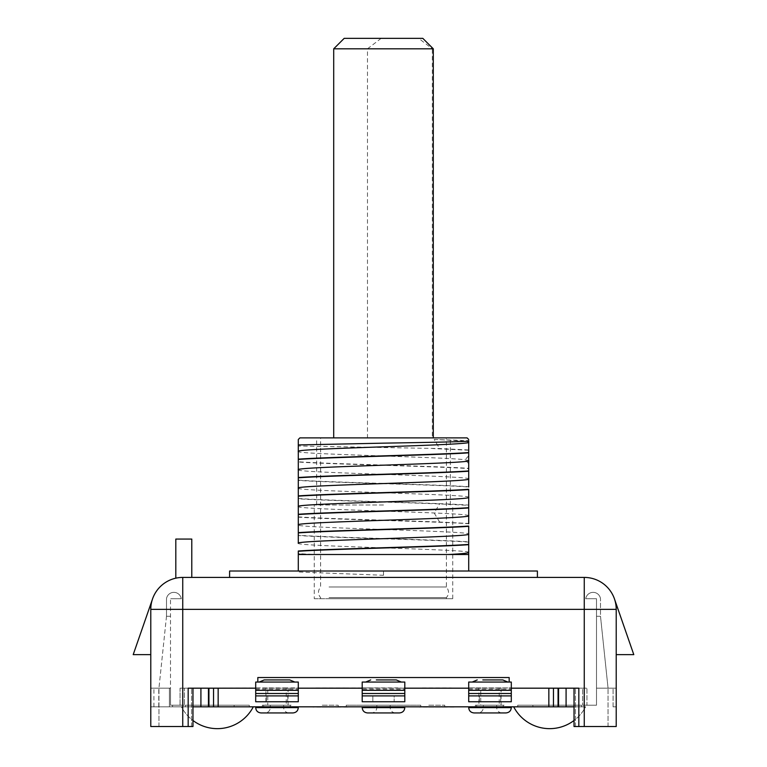 <?xml version="1.0" encoding="UTF-8"?>
<svg xmlns="http://www.w3.org/2000/svg" width="767" height="767" viewBox="0 0 767 767"><rect width="100%" height="100%" fill="white"/><g stroke="black" fill="none" stroke-linecap="round" stroke-linejoin="round"><path stroke-width="0.58" stroke-dasharray="3.83 2.88" d="M404.803 707.078L362.197 707.078M367.527 712.936L399.473 712.936M404.803 707.615L376.846 707.615C376.559 710.817 374.785 712.591 371.516 712.936L383.5 712.936M383.5 705.218L376.846 705.218L383.5 705.218M180.044 705.218L170.495 705.218L184.339 705.218L170.495 705.218L180.044 705.218L180.044 688.181L184.339 688.181L184.339 705.218L184.339 688.181L208.451 688.181L188.174 688.181L192.968 688.181L188.174 688.181L188.174 726.522L192.968 726.522L158.97 726.522L192.968 726.522L192.968 688.181L180.044 688.181L192.968 688.181L180.044 688.181L180.044 705.218M586.956 705.218L596.505 705.218L582.661 705.218L596.505 705.218L582.661 705.218L586.956 705.218L586.956 688.181L574.032 688.181L586.956 688.181L582.661 688.181L586.956 688.181L586.956 705.218M499.24 705.218L475.358 705.218L504.648 705.218L499.24 705.218L499.24 687.913L509.173 687.913L501.081 688.181L501.081 705.218M490.008 705.218L483.344 705.218L490.008 705.218M286.235 705.218L262.352 705.218L291.642 705.218L286.235 705.218L286.235 687.913L298.296 687.913L298.296 682.055L257.827 682.055L257.827 677.529L509.173 677.529L509.173 682.055L511.301 682.055L511.301 687.913L509.173 688.181L558.069 688.181M276.992 705.218L283.656 705.218L276.992 705.218M420.776 705.218L346.224 705.218L420.776 705.218L420.776 706.819L346.224 706.819L420.776 706.819M428.763 705.218L444.745 705.218L428.763 705.218L428.763 707.078L444.745 707.078L428.763 707.078M322.255 705.218L338.237 705.218L322.255 705.218L322.255 707.078L338.237 707.078L322.255 707.078M170.495 688.181L150.783 688.181L169.421 688.181L169.421 706.819L169.421 688.181L170.495 688.181L170.495 705.218L170.495 688.181L170.495 705.218L170.495 688.181L150.783 688.181L170.495 688.181L170.495 598.711L170.495 688.181M192.968 706.819L150.783 706.819L150.783 688.181L150.783 726.522L158.97 726.522L150.783 726.522L150.783 688.181L150.783 706.819L566.084 706.819L566.084 688.181L582.661 688.181L582.661 705.218L582.661 688.181L574.032 688.181L578.826 688.181L574.032 688.181L574.032 726.522L616.217 726.522L608.03 726.522L616.217 726.522L616.217 688.181L608.03 688.181L616.217 688.181L616.217 706.819L616.217 688.181L613.092 688.181L616.217 688.181L616.217 726.522L616.217 609.362L616.217 654.625L633.791 654.625L614.444 598.893A31.955 31.955 0 0 1 616.217 609.362L616.217 654.625M578.826 726.522L578.826 688.181L558.549 688.181L566.084 688.181L558.549 688.181L558.549 706.819M596.505 688.181L613.092 688.181L596.505 688.181L608.03 688.181L596.505 688.181L596.505 705.218L596.505 688.181L596.505 705.218L596.505 688.181L608.058 688.181L596.505 688.181L596.505 598.711L585.748 598.711A7.459 7.459 0 0 1 600.503 598.711A7.459 7.459 0 0 0 585.748 598.711L596.505 598.711L596.505 688.181M200.916 706.819L200.916 688.181L208.451 688.181L208.451 706.819M182.738 726.522L150.783 726.522L150.783 609.362L150.783 654.625L150.783 609.362L182.738 609.362L182.738 726.522L188.174 726.522M468.704 693.502L511.301 693.502L511.301 701.757L468.704 701.757L468.704 682.055L509.173 682.055M502.788 679.926L497.198 679.926M468.704 688.181L511.301 687.913L468.704 687.913L480.765 687.913L480.765 705.218M501.081 688.181L478.934 688.181L478.934 705.218M478.934 688.181L397.91 688.181L404.803 687.913L404.803 682.055L362.197 682.055L362.197 687.913L397.91 687.913M422.339 687.913L451.159 687.913M396.28 679.926L390.691 679.926M288.066 705.218L288.066 688.181L369.09 687.913M315.841 687.913L344.661 687.913M289.773 679.926L284.183 679.926M269.802 679.926L264.212 679.926M255.699 693.502L298.296 693.502L298.296 701.757L255.699 701.757L255.699 687.913L265.919 688.181L265.919 705.218M208.931 688.181L267.76 687.913L267.76 705.218M255.699 688.181L298.296 688.181L255.699 687.913L255.699 682.055L257.827 682.055M566.084 706.819L574.032 706.819M613.092 706.819L616.217 706.819L613.092 706.819L613.092 688.181L613.092 706.819M291.642 706.819L262.352 706.819L291.642 706.819L291.642 705.218M504.648 706.819L475.358 706.819L504.648 706.819L504.648 705.218M454.064 706.819L419.444 706.819L454.064 706.819M400.805 706.819L366.195 706.819L400.805 706.819M347.556 706.819L312.936 706.819L347.556 706.819M513.698 706.819A40.507 40.507 0 0 0 585.595 706.819L513.698 706.819L585.595 706.819A40.507 40.507 0 0 1 574.032 720.491M253.302 706.819A40.507 40.507 0 0 1 181.405 706.819L253.302 706.819L181.405 706.819A40.507 40.507 0 0 0 192.968 720.491M346.224 705.218L346.224 706.819M288.066 688.181L265.919 688.181M262.352 705.218L262.352 706.819M362.197 688.181L404.803 688.181L362.197 687.913L362.197 689.207L404.803 689.207L404.803 688.181M369.09 688.181L397.91 688.181M298.296 693.502L298.296 688.181M286.235 687.913L267.76 687.913M255.699 689.207L298.296 689.207M468.704 689.207L511.301 689.207L511.301 688.181M511.301 693.502L511.301 689.207M499.24 687.913L480.765 687.913M468.704 707.078L511.301 707.078M474.025 712.936L478.023 712.936C481.283 712.591 483.066 710.817 483.344 707.615L496.661 707.615L483.344 707.615L483.344 705.218M505.98 712.936L490.008 712.936M500.659 701.757L479.356 701.757L500.659 701.757L500.659 695.899L479.356 695.899L500.659 695.899L500.659 701.757M468.704 695.899L511.301 695.899M479.356 695.899L479.356 701.757L479.356 695.899M362.197 693.502L404.803 693.502L404.803 701.757L362.197 701.757L362.197 689.207M404.803 693.502L404.803 689.207M394.152 701.757L372.848 701.757L394.152 701.757L394.152 695.899L372.848 695.899L394.152 695.899L394.152 701.757M362.197 695.899L404.803 695.899M372.848 695.899L372.848 701.757L372.848 695.899M366.195 707.078L400.805 707.078L366.195 707.078M287.644 701.757L266.341 701.757L287.644 701.757L287.644 695.899L266.341 695.899L287.644 695.899L287.644 701.757M255.699 695.899L298.296 695.899M266.341 695.899L266.341 701.757L266.341 695.899M255.699 707.078L298.296 707.078M261.02 712.936L265.018 712.936C268.277 712.591 270.051 710.817 270.339 707.615L283.656 707.615L270.339 707.615L270.339 705.218M292.975 712.936L276.992 712.936M454.064 707.078L419.444 707.078M347.556 707.078L312.936 707.078M444.745 707.078L444.745 705.218M338.237 707.078L338.237 705.218M475.358 705.218L475.358 706.819M584.262 577.417A31.955 31.955 0 0 1 616.217 609.362L584.262 609.362L584.262 577.417L182.738 577.417A31.955 31.955 0 0 0 150.783 609.362A31.955 31.955 0 0 1 152.556 598.893L133.209 654.625L150.783 654.625M191.788 577.417L182.738 577.417L191.788 577.417L191.788 539.067L175.816 539.067L175.816 578.174A31.955 31.955 0 0 1 182.738 577.417L182.738 609.362L584.262 609.362L584.262 726.522M614.444 598.893A31.955 31.955 0 0 1 616.217 609.362M152.556 598.893A31.955 31.955 0 0 0 150.783 609.362M383.5 577.417L229.601 577.417L383.5 577.417M537.399 571.022L383.5 571.022L383.5 575.279L383.5 571.022L298.296 571.022L468.704 571.022L298.296 571.022L298.296 554.512L309.053 554.512L298.296 554.512L298.296 553.611L314.614 554.512L468.704 554.512L314.614 554.512M229.601 571.022L383.5 571.022L298.296 571.022L298.296 571.981L298.296 571.022M468.666 515.788L468.704 515.702C468.023 514.801 456.528 513.89 434.208 512.979C382.187 510.822 294.94 508.674 298.296 506.517L298.296 517.131C327.26 519.326 439.117 521.522 468.704 523.736L468.704 515.664M298.296 516.862C320.29 518.559 394.842 520.314 439.596 522.03L468.704 523.468M468.685 552.518L468.704 534.033M468.704 542.106C438.82 539.872 328.564 537.744 298.296 535.5L298.296 535.241C327.26 537.427 439.117 539.623 468.704 541.838M468.704 515.75L468.704 505.357L439.596 503.929C394.842 502.212 320.29 500.458 298.296 498.761L298.296 498.492C327.231 500.688 439.894 502.903 468.704 505.098L468.704 489.308M298.296 477.803L298.296 480.391C327.231 482.577 439.894 484.802 468.704 486.987L468.704 478.378M298.296 480.123C326.934 482.309 439.798 484.533 468.704 486.719M468.704 477.688L468.704 468.618C439.798 466.422 326.934 464.198 298.296 462.012L298.296 461.753C327.039 463.939 440.229 466.173 468.704 468.349L468.704 449.98L439.596 448.542L298.296 446.001L298.315 451.341M468.704 450.248L432.473 448.542M309.053 554.512L298.296 553.879M298.296 554.512L468.704 554.512L468.704 571.022M298.296 524.839L298.296 532.653M468.704 526.047L468.704 534.081C473.977 531.013 293.023 527.955 298.296 524.896L298.296 524.896M298.296 532.921L298.296 535.241M468.704 552.451C473.977 549.393 293.023 546.325 298.296 543.266L298.296 543.314M298.296 551.291L298.296 553.611M468.704 460.631L465.003 459.721C442.569 456.95 292.917 454.179 298.296 451.408L298.296 461.753M468.685 442.281L468.704 440.613L434.208 439.491L439.596 448.542M468.704 441.14L468.704 440.613M434.208 439.491C456.528 440.402 468.023 441.313 468.704 442.214L468.704 442.166M467.103 437.89L299.897 437.89M298.296 446.001L298.296 444.937M383.5 504.993L314.269 504.993L383.5 504.993M314.269 598.711L452.731 598.711L314.269 598.711L314.269 504.993M452.731 598.711L452.731 504.993M329.033 598.711L446.394 598.711L329.033 598.711M329.033 438.12L446.394 438.12L329.033 438.12M329.033 586.995L446.394 586.995L329.033 586.995M329.033 597.646L446.394 597.646L329.033 597.646M432.339 438.12L333.703 438.12L433.297 438.12L432.339 438.12L432.339 48.829L433.297 48.829M422.809 38.35L418.657 38.35L432.339 48.829M418.657 38.35L344.191 38.35M367.47 438.12L367.47 48.829L381.151 38.35M333.703 48.829L367.47 48.829M298.296 462.012L298.296 477.534M298.296 480.391L298.296 495.913M468.695 497.294L468.704 497.332C473.977 494.274 293.023 491.206 298.296 488.148L298.344 488.052M298.296 496.172L298.296 498.492M298.296 469.778L298.296 469.778C293.023 472.836 473.977 475.904 468.704 478.963L468.656 478.867M298.296 517.131L298.296 519.163M298.296 535.5L298.296 543.266M181.252 598.711L170.495 598.711L181.252 598.711A7.459 7.459 0 0 0 166.497 598.711L166.497 616.284L170.495 616.284L166.497 616.284L166.497 598.711A7.459 7.459 0 0 1 181.252 598.711M166.497 616.284L158.942 688.181L166.497 616.284M596.505 616.284L600.503 616.284L600.503 598.711L600.503 616.284L608.058 688.181L600.503 616.284L596.505 616.284M185.403 705.218L249.304 705.218L185.403 705.218L249.304 705.218L185.403 705.218L185.403 706.819L249.304 706.819L185.403 706.819L249.304 706.819L249.304 705.218L249.304 706.819L185.403 706.819L185.403 705.218M217.349 705.218L234.127 705.218L217.349 705.218M217.349 706.819L234.127 706.819L217.349 706.819M517.696 705.218L581.597 705.218L517.696 705.218L581.597 705.218L517.696 705.218L517.696 706.819L581.597 706.819L517.696 706.819L581.597 706.819L581.597 705.218L581.597 706.819L517.696 706.819L517.696 705.218M549.651 705.218L532.873 705.218L549.651 705.218M549.651 706.819L532.873 706.819L549.651 706.819M383.5 575.279L298.296 571.981M362.197 707.615L390.154 707.615L376.846 707.615L376.846 705.218M191.568 726.522L191.568 688.181L191.568 726.522M158.97 726.522L158.97 688.181L158.97 726.522M153.908 706.819L153.908 688.181M158.779 706.819L158.779 688.181M172.546 705.218L172.546 706.819M575.432 726.522L575.432 688.181L575.432 726.522M608.03 726.522L608.03 688.181L608.03 726.522M255.699 690.31L298.296 690.31M468.704 690.31L511.301 690.31M511.301 707.615L468.704 707.615M362.197 690.31L404.803 690.31M298.296 707.615L255.699 707.615M439.596 522.03L434.208 512.979L439.596 503.929M468.704 463.594L465.003 459.721L468.704 455.847M390.154 705.218L390.154 707.615C390.441 710.817 392.215 712.591 395.484 712.936M503.315 706.819L503.315 705.218M476.69 706.819L476.69 705.218M496.661 705.218L496.661 707.615C496.949 710.817 498.723 712.591 501.982 712.936M290.31 706.819L290.31 705.218M263.685 706.819L263.685 705.218M283.656 705.218L283.656 707.615C283.934 710.817 285.717 712.591 288.977 712.936M316.666 504.993L316.666 437.89M450.334 504.993L450.334 437.89M320.606 598.711L320.606 597.646C317.787 594.157 317.787 590.609 320.606 586.995L320.606 438.12M446.394 598.711L446.394 597.646C449.213 594.157 449.213 590.609 446.394 586.995L446.394 438.12M200.58 705.218L200.58 706.819L200.58 705.218M234.127 705.218L234.127 706.819L234.127 705.218M532.873 705.218L532.873 706.819L532.873 705.218M566.42 705.218L566.42 706.819L566.42 705.218"/><path stroke-width="1.15" d="M383.5 707.078L404.803 707.078L404.803 707.615C404.516 710.817 402.742 712.591 399.473 712.936L367.527 712.936C364.258 712.591 362.484 710.817 362.197 707.615L362.197 707.078L383.5 707.078M383.5 712.936L371.516 712.936M208.931 706.819L200.916 706.819L200.916 688.181L192.968 688.181L192.968 726.522L150.783 726.522L150.783 609.362A31.955 31.955 0 0 1 182.738 577.417L584.262 577.417A31.955 31.955 0 0 1 616.217 609.362L616.217 726.522L574.032 726.522L574.032 688.181L566.084 688.181L566.084 706.819L208.931 706.819L208.931 688.181L255.699 688.181M558.549 706.819L558.549 688.181L578.826 688.181L578.826 726.522M188.174 726.522L188.174 688.181L208.451 688.181L208.451 706.819M200.916 706.819L192.968 706.819M482.817 679.926L502.788 679.926L507.831 682.055M472.184 682.055L477.227 679.926M451.159 688.181L422.339 688.181M376.309 679.926L396.28 679.926L401.323 682.055M365.677 682.055L370.72 679.926M344.661 688.181L315.841 688.181M259.169 682.055L264.212 679.926L289.773 679.926L294.816 682.055M257.827 682.055L257.827 677.529L509.173 677.529L509.173 682.055M574.032 706.819L566.084 706.819M511.301 688.181L558.069 688.181L558.069 706.819M404.803 688.181L468.704 688.181M298.296 688.181L362.197 688.181M255.699 695.899L255.699 682.055L298.296 682.055L298.296 701.757L255.699 701.757L255.699 695.899L298.296 695.899M468.704 682.055L468.704 701.757L511.301 701.757L511.301 682.055L468.704 682.055M490.008 707.078L511.301 707.078L511.301 707.615C511.023 710.817 509.25 712.591 505.98 712.936L474.025 712.936C470.765 712.591 468.992 710.817 468.704 707.615L468.704 707.078L490.008 707.078M478.023 712.936L490.008 712.936M468.704 695.899L511.301 695.899M362.197 682.055L362.197 701.757L404.803 701.757L404.803 682.055L362.197 682.055M362.197 695.899L404.803 695.899M276.992 707.078L298.296 707.078L298.296 707.615C298.008 710.817 296.235 712.591 292.975 712.936L261.02 712.936C257.75 712.591 255.977 710.817 255.699 707.615L255.699 707.078L276.992 707.078M265.018 712.936L276.992 712.936M347.556 706.819L312.936 706.819M454.064 706.819L419.444 706.819M574.032 720.491A40.507 40.507 0 0 1 513.698 706.819M253.302 706.819A40.507 40.507 0 0 1 192.968 720.491M150.783 609.362L182.738 609.362L182.738 577.417A31.955 31.955 0 0 0 175.816 578.174L175.816 539.067L191.788 539.067L191.788 577.417M229.601 577.417L229.601 571.022L537.399 571.022L537.399 577.417M468.704 526.315L468.704 534.081C473.977 537.14 293.023 540.198 298.296 543.266L298.296 532.921C327.087 530.735 438.714 528.549 468.704 526.315L468.704 526.047C438.973 528.271 327.499 530.448 298.296 532.653L298.296 524.896C293.023 521.828 473.977 518.77 468.704 515.702L468.666 515.788M298.296 571.022L298.296 551.291C326.771 549.114 439.865 546.881 468.704 544.685L468.704 544.426C438.714 546.65 327.087 548.836 298.296 551.022M298.296 524.896L298.296 514.552C327.499 512.346 438.973 510.17 468.704 507.946L468.704 507.677C439.328 509.882 327.394 512.088 298.296 514.283L298.296 496.172C327.394 493.977 439.328 491.781 468.704 489.576L468.704 489.308C438.513 491.551 328.286 493.68 298.296 495.913L298.296 477.803C328.286 475.569 438.513 473.44 468.704 471.197L468.704 470.938C439.683 473.134 327.73 475.329 298.296 477.534L298.296 451.408C293.023 448.34 473.977 445.282 468.704 442.214L468.704 452.559C439.462 454.764 327.921 456.95 298.296 459.165M298.296 459.433C327.73 457.218 439.683 455.023 468.704 452.827L468.704 452.559M468.704 571.022L468.704 552.441L468.704 554.512L298.296 554.512M298.296 519.163L298.296 524.849M468.704 507.946L468.704 523.736M468.704 534.081L468.704 544.426M448.35 554.512C461.696 553.822 468.474 553.141 468.704 552.451L468.704 544.685M468.704 449.98L468.704 442.166M468.704 452.827L468.675 460.66M298.296 469.826L298.296 469.778C293.023 466.71 473.977 463.651 468.704 460.593L468.704 470.938M468.704 478.378L468.704 477.688M468.704 471.197L468.704 486.987M468.647 479.059L468.704 478.963C473.977 482.021 293.023 485.089 298.296 488.148L298.296 488.195M468.704 489.576L468.704 507.677M298.296 451.456L298.296 444.937L383.5 443.153C424.285 442.492 462.29 441.811 468.704 441.14L468.685 442.281M468.704 441.14L468.704 440.613M298.296 439.491L298.296 444.937L298.296 439.491L299.897 437.89L467.103 437.89L468.704 439.491M433.297 48.829L333.703 48.829L344.191 38.35L422.809 38.35L433.297 48.829L433.297 437.89M298.296 498.761L298.296 506.517C293.023 503.459 473.977 500.4 468.704 497.332L468.656 497.438M182.738 726.522L182.738 609.362L616.217 609.362A31.955 31.955 0 0 0 584.262 577.417L584.262 726.522M152.556 598.893L133.209 654.625L150.783 654.625M616.217 654.625L633.791 654.625L614.444 598.893M362.197 707.615L404.803 707.615M548.846 688.181L548.846 706.819M218.154 688.181L218.154 706.819M468.704 707.615L511.301 707.615M468.704 693.502L511.301 693.502M468.704 690.31L511.301 690.31M553.458 688.181L553.458 706.819M213.542 706.819L213.542 688.181M362.197 693.502L404.803 693.502M362.197 690.31L404.803 690.31M255.699 693.502L298.296 693.502M255.699 690.31L298.296 690.31M255.699 707.615L298.296 707.615M333.703 437.89L333.703 48.829"/></g></svg>
